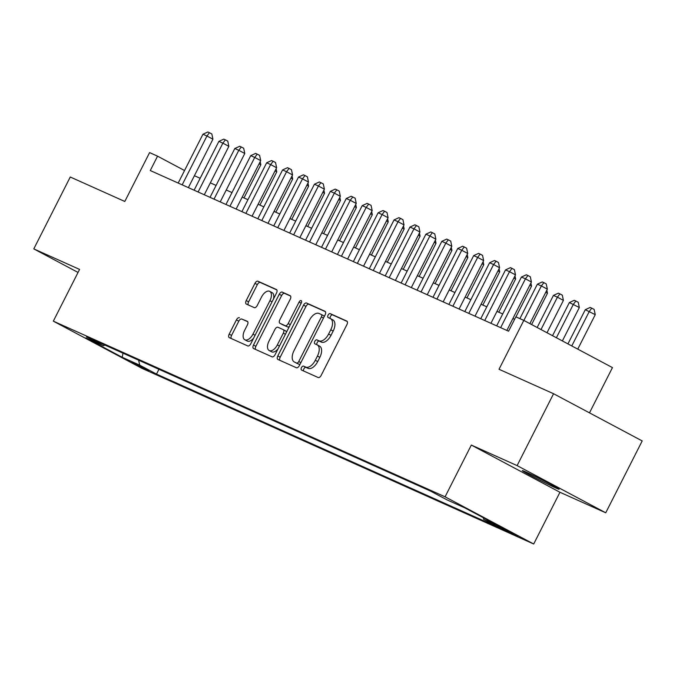 <?xml version="1.0" encoding="UTF-8"?>
<svg xmlns="http://www.w3.org/2000/svg" width="676" height="676" viewBox="0 0 676 676"><rect width="100%" height="100%" fill="white"/><g stroke="black" fill="none" stroke-linecap="round" stroke-linejoin="round"><path stroke-width="1.01" d="M301.471 367.6A2.214 1.2 -62 0 0 301.521 370.042A2.214 1.2 -62 0 0 301.564 370.068L318.168 377.512A3.169 1.707 -62 0 0 321.168 375.391L346.932 324.598A3.169 1.707 -62 0 0 346.856 321.1A3.169 1.707 -62 0 0 346.805 321.075L330.192 313.63A2.214 1.2 -62 0 0 328.097 315.109A2.214 1.2 -62 0 0 328.147 317.559A2.214 1.2 -62 0 0 328.19 317.576L330.344 318.54A10.132 5.476 -62 0 1 330.522 318.633A10.132 5.476 -62 0 1 330.758 329.812L328.612 334.045A10.132 5.476 -62 0 1 319.03 340.831L316.883 339.867A2.214 1.2 -62 0 0 314.788 341.355A2.214 1.2 -62 0 0 314.839 343.805A2.214 1.2 -62 0 0 314.881 343.822L317.027 344.785A10.132 5.476 -62 0 1 317.205 344.87A10.132 5.476 -62 0 1 317.45 356.058L315.303 360.291A10.132 5.476 -62 0 1 305.713 367.076L303.566 366.113A2.214 1.2 -62 0 0 301.471 367.6M317.382 344.971L319.418 346.061A10.132 5.476 -62 0 1 319.604 346.146A10.132 5.476 -62 0 1 319.841 357.334L317.695 361.567A10.132 5.476 -62 0 1 308.112 368.352L305.966 367.389A2.214 1.2 -62 0 0 303.87 368.876A2.214 1.2 -62 0 0 303.608 370.98M347.244 321.472L332.592 314.906A2.214 1.2 -62 0 0 330.496 316.385A2.214 1.2 -62 0 0 330.234 318.497M330.691 318.734L332.736 319.816A10.132 5.476 -62 0 1 332.913 319.909A10.132 5.476 -62 0 1 333.158 331.088L331.012 335.321A10.132 5.476 -62 0 1 321.43 342.107L319.275 341.143A2.214 1.2 -62 0 0 317.179 342.631A2.214 1.2 -62 0 0 316.917 344.735M556.052 488.08A20.643 0.634 -153.1 0 0 559.128 489.255A20.643 0.634 -153.1 0 0 546.183 482.005A20.643 0.634 -153.1 0 0 525.387 471.755A20.643 0.634 -153.1 0 0 522.311 470.58A20.643 0.634 -153.1 0 0 535.257 477.831A20.643 0.634 -153.1 0 0 556.052 488.08M148.712 370.879L143.777 367.837L131.845 362.125L148.712 370.879M239.405 317.771A3.169 1.707 -62 0 0 236.406 319.892L229.181 334.138A3.169 1.707 -62 0 0 229.257 337.637A3.169 1.707 -62 0 0 229.308 337.662L247.754 345.935A3.169 1.707 -62 0 0 250.745 343.814L276.518 293.021A3.169 1.707 -62 0 0 276.442 289.522A3.169 1.707 -62 0 0 276.383 289.497L257.945 281.224A3.169 1.707 -62 0 0 254.945 283.345L246.216 300.566A3.169 1.707 -62 0 0 246.292 304.056A3.169 1.707 -62 0 0 246.343 304.082L254.244 307.622A3.169 1.707 -62 0 0 257.235 305.501L261.561 296.967A8.467 4.571 -62 0 1 269.724 291.364A8.467 4.571 -62 0 1 269.927 300.719L252.959 334.155A8.467 4.571 -62 0 1 244.805 339.758A8.467 4.571 -62 0 1 244.602 330.403L247.424 324.835A3.169 1.707 -62 0 0 247.348 321.337A3.169 1.707 -62 0 0 247.298 321.311L241.797 319.047A3.169 1.707 -62 0 0 238.805 321.168L231.572 335.414A3.169 1.707 -62 0 0 231.26 338.541M517.106 465.603L471.324 445.07L559.956 492.272L605.738 512.797L517.106 465.603L553.568 393.728L499.023 369.273L523.815 320.399L515.856 316.833L508.563 331.206L150.266 170.538L157.559 156.164L149.599 152.599L124.806 201.465L70.262 177.011L33.8 248.886L78.044 272.445M471.324 445.07L445.07 496.818L53.328 321.159L79.582 269.411L33.8 248.886M277.794 355.939A3.169 1.707 -62 0 0 277.861 359.438A3.169 1.707 -62 0 0 277.92 359.463L296.367 367.736A3.169 1.707 -62 0 0 299.358 365.615L325.131 314.822A3.169 1.707 -62 0 0 325.055 311.323A3.169 1.707 -62 0 0 324.995 311.298L306.558 303.025A3.169 1.707 -62 0 0 303.558 305.146L277.794 355.939L280.185 357.215A3.169 1.707 -62 0 0 279.872 360.342M272.056 356.835L253.618 348.562A3.169 1.707 -62 0 1 253.559 348.537A3.169 1.707 -62 0 1 253.483 345.039L279.256 294.246A3.169 1.707 -62 0 1 282.247 292.125L290.139 295.665A3.169 1.707 -62 0 1 290.198 295.691A3.169 1.707 -62 0 1 290.274 299.189L279.822 319.79A3.169 1.707 -62 0 0 279.898 323.28A3.169 1.707 -62 0 0 279.957 323.314L285.188 325.663A3.169 1.707 -62 0 0 288.187 323.542L299.062 302.096A2.214 1.2 -62 0 1 301.2 300.626A2.214 1.2 -62 0 1 301.251 303.076L275.056 354.714A3.169 1.707 -62 0 1 272.056 356.835M553.568 393.728L642.2 440.929L605.738 512.797M501.634 527.863L496.64 525.725L502.91 529.232L517.977 536.338L501.634 527.863M445.07 496.818L533.702 544.011L141.968 368.352L53.328 321.159M158.936 369.299L156.511 374.09L500.477 528.328L483.703 519.396L483.323 517.723M156.511 374.09L139.738 365.167L122.221 357.308L85.81 337.915L103.327 345.774L86.562 336.842L430.527 491.08L447.292 500.012L464.809 507.862L501.22 527.255L483.703 519.396M589.489 412.859L612.456 367.6L523.815 320.399M559.956 492.272L533.702 544.011M184.548 170.538L157.559 156.164M514.605 319.292L512.898 318.523M502.724 313.96L496.978 311.382M486.796 306.82L481.05 304.242M470.868 299.679L465.122 297.102M454.948 292.539L449.202 289.962M439.02 285.399L433.274 282.821M423.1 278.259L417.354 275.681M407.172 271.118L401.426 268.541M391.252 263.978L385.506 261.401M375.324 256.838L369.578 254.26M359.404 249.697L353.658 247.12M343.476 242.557L337.73 239.98M327.556 235.417L321.81 232.84M311.628 228.277L305.882 225.7M295.708 221.136L289.962 218.559M279.779 213.996L274.034 211.419M263.86 206.856L258.114 204.279M247.931 199.716L242.185 197.138M232.003 192.576L226.257 189.998M216.083 185.427L210.337 182.858M200.155 178.287L194.409 175.709M103.327 345.774L104.957 345.098M138.614 360.19L139.738 365.167M122.221 357.308L123.007 353.193M325.443 311.695L308.949 304.301A3.169 1.707 -62 0 0 305.958 306.422L280.185 357.215M296.654 363.012A2.214 1.2 -62 0 0 298.75 361.525L321.37 316.943A2.214 1.2 -62 0 0 321.311 314.492A2.214 1.2 -62 0 0 321.277 314.475L319.004 313.461A10.132 5.476 -62 0 0 309.422 320.247L293.967 350.726A10.132 5.476 -62 0 0 294.204 361.905A10.132 5.476 -62 0 0 294.381 361.998L299.045 364.288A2.214 1.2 -62 0 0 300.169 364.009M324.15 316.748A2.214 1.2 -62 0 0 323.711 315.768A2.214 1.2 -62 0 0 323.669 315.751L321.353 314.517M296.426 363.08A10.132 5.476 -62 0 0 296.603 363.181A10.132 5.476 -62 0 0 296.781 363.274L294.381 361.998M299.045 364.288L296.781 363.274M290.587 296.063L284.647 293.401A3.169 1.707 -62 0 0 281.647 295.522L255.883 346.315A3.169 1.707 -62 0 0 255.57 349.441M282.238 324.531A3.169 1.707 -62 0 0 282.289 324.556A3.169 1.707 -62 0 0 282.348 324.59L287.587 326.939A3.169 1.707 -62 0 0 289.455 326.322M268.98 341.16A8.467 4.571 -62 0 0 269.175 350.514A8.467 4.571 -62 0 0 277.337 344.912L283.32 333.133A3.169 1.707 -62 0 0 283.244 329.635A3.169 1.707 -62 0 0 283.185 329.609L277.946 327.26A3.169 1.707 -62 0 0 274.955 329.381L268.98 341.16M269.175 350.514L271.575 351.79A8.467 4.571 -62 0 0 278.039 348.824M286.252 332.643A3.169 1.707 -62 0 0 285.635 330.91A3.169 1.707 -62 0 0 285.585 330.885L283.295 329.668M247.737 321.708L241.797 319.047M244.805 339.758L247.196 341.034A8.467 4.571 -62 0 0 253.669 338.068M273.434 299.096A8.467 4.571 -62 0 0 272.124 292.64L269.724 291.364M276.83 289.903L260.336 282.5A3.169 1.707 -62 0 0 257.345 284.621L248.607 301.834A3.169 1.707 -62 0 0 248.303 304.96M577.769 349.129L595.252 314.67L585.289 309.692L567.933 343.89M571.786 345.943L589.269 311.484L591.762 308.163L594.162 309.439L595.252 314.67M585.289 309.692L590.173 307.453L591.762 308.163M529.866 323.618L547.349 289.159L541.358 285.965L523.875 320.432M537.378 284.182L542.262 281.934L543.85 282.652L541.358 285.965L537.378 284.182L519.895 318.641M543.85 282.652L546.25 283.928L547.349 289.159M562.381 340.932L579.332 307.529L569.361 302.552L552.545 335.702M556.39 337.746L573.341 304.344L575.842 301.023L578.233 302.299L579.332 307.529M569.361 302.552L574.245 300.313L575.842 301.023M546.994 332.744L563.404 300.389L557.421 297.195L553.441 295.412L537.158 327.505M541.003 329.55L557.421 297.195L559.914 293.883L562.314 295.159L563.404 300.389M553.441 295.412L558.325 293.173L559.914 293.883M531.606 324.548L547.484 293.249L545.743 292.319M546.833 290.156L547.484 293.249M515.949 316.875L531.556 286.109L529.815 285.179M530.913 283.016L531.556 286.109M506.856 330.437L531.42 282.019L525.429 278.825L500.654 327.657M521.45 277.042L526.334 274.794L527.931 275.512L525.429 278.825L521.45 277.042L496.674 325.874M527.931 275.512L530.322 276.788L531.42 282.019M490.928 323.297L515.492 274.878L509.51 271.684L484.734 320.517M505.53 269.901L510.414 267.654L512.002 268.372L509.51 271.684L505.53 269.901L480.754 318.734M512.002 268.372L514.402 269.648L515.492 274.878M475.008 316.157L499.572 267.738L493.581 264.544L468.806 313.377M489.601 262.761L494.486 260.514L496.083 261.232L493.581 264.544L489.601 262.761L464.826 311.594M496.083 261.232L498.474 262.508L499.572 267.738M459.08 309.017L483.644 260.598L477.662 257.404L452.886 306.236M473.682 255.621L478.566 253.373L480.154 254.091L477.662 257.404L473.682 255.621L448.906 304.454M480.154 254.091L482.554 255.367L483.644 260.598M498.778 312.194L515.636 278.968L513.895 278.039M514.985 275.876L515.636 278.968M443.16 301.876L467.724 253.458L461.733 250.264L436.958 299.096M457.753 248.481L462.637 246.233L464.235 246.951L461.733 250.264L457.753 248.481L432.978 297.313M464.235 246.951L466.626 248.227L467.724 253.458M482.85 305.053L499.708 271.828L497.967 270.899M499.065 268.735L499.708 271.828M427.232 294.736L451.796 246.317L445.814 243.123L421.038 291.956M441.825 241.34L446.718 239.093L448.306 239.811L445.814 243.123L441.825 241.34L417.058 290.173M448.306 239.811L450.706 241.087L451.796 246.317M466.93 297.913L483.788 264.688L482.047 263.758M483.137 261.595L483.788 264.688M411.312 287.596L435.876 239.169L429.885 235.983L405.11 284.816M425.905 234.2L430.789 231.952L432.386 232.671L429.885 235.983L425.905 234.2L401.13 283.033M432.386 232.671L434.778 233.947L435.876 239.169M451.002 290.773L467.86 257.548L466.119 256.618M467.217 254.455L467.86 257.548M395.384 280.455L419.948 232.029L413.965 228.843L389.19 277.675M409.977 227.06L414.87 224.812L416.458 225.53L413.965 228.843L409.977 227.06L385.21 275.892M416.458 225.53L418.858 226.806L419.948 232.029M435.082 283.633L451.94 250.407L450.191 249.478M451.289 247.315L451.94 250.407M379.464 273.315L404.028 224.888L398.037 221.703L373.262 270.535M394.057 219.92L398.941 217.672L400.538 218.39L398.037 221.703L394.057 219.92L369.282 268.752M400.538 218.39L402.93 219.658L404.028 224.888M419.154 276.492L436.012 243.267L434.271 242.338M435.369 240.174L436.012 243.267M363.536 266.175L388.1 217.748L382.109 214.562L357.342 263.395M378.129 212.779L383.022 210.532L384.61 211.242L382.109 214.562L378.129 212.779L353.362 261.612M384.61 211.242L387.01 212.517L388.1 217.748M403.234 269.352L420.092 236.118L418.343 235.197M419.441 233.034L420.092 236.118M347.608 259.035L372.18 210.608L366.189 207.422L341.414 256.255M362.209 205.639L367.093 203.391L368.69 204.101L366.189 207.422L362.209 205.639L337.434 254.472M368.69 204.101L371.082 205.377L372.18 210.608M387.306 262.212L404.163 228.978L402.423 228.057M403.521 225.894L404.163 228.978M331.688 251.895L356.252 203.468L350.261 200.282L325.494 249.114M346.281 198.499L351.174 196.251L352.762 196.961L350.261 200.282L346.281 198.499L321.506 247.331M352.762 196.961L355.162 198.237L356.252 203.468M371.386 255.072L388.244 221.838L386.495 220.917M387.593 218.754L388.244 221.838M315.76 244.754L340.332 196.327L334.341 193.142L309.566 241.974M330.361 191.359L335.245 189.111L336.842 189.821L334.341 193.142L330.361 191.359L305.586 240.191M336.842 189.821L339.234 191.097L340.332 196.327M355.458 247.931L372.315 214.698L370.575 213.777M371.673 211.613L372.315 214.698M299.84 237.614L324.404 189.187L318.413 186.001L293.646 234.834M314.433 184.218L319.325 181.971L320.914 182.681L318.413 186.001L314.433 184.218L289.658 233.043M320.914 182.681L323.314 183.956L324.404 189.187M339.538 240.791L356.396 207.557L354.647 206.636M355.745 204.473L356.396 207.557M283.912 230.474L308.484 182.047L302.493 178.861L277.718 227.694M298.513 177.07L303.397 174.831L304.986 175.54L302.493 178.861L298.513 177.07L273.738 225.902M304.986 175.54L307.386 176.816L308.484 182.047M323.61 233.651L340.467 200.417L338.727 199.488M339.817 197.333L340.467 200.417M267.992 223.325L292.556 174.907L286.565 171.721L261.789 220.553M282.585 169.929L287.469 167.69L289.066 168.4L286.565 171.721L282.585 169.929L257.81 218.762M289.066 168.4L291.457 169.676L292.556 174.907M307.681 226.502L324.539 193.277L322.798 192.347M323.897 190.193L324.539 193.277M252.064 216.185L276.628 167.766L270.645 164.581L245.87 213.413M266.665 162.789L271.549 160.55L273.138 161.26L270.645 164.581L266.665 162.789L241.89 211.622M273.138 161.26L275.538 162.536L276.628 167.766M291.762 219.362L308.619 186.137L306.879 185.207M307.969 183.052L308.619 186.137M236.144 209.045L260.708 160.626L254.717 157.44L229.941 206.273M250.737 155.649L255.621 153.41L257.218 154.12L254.717 157.44L250.737 155.649L225.961 204.482M257.218 154.12L259.609 155.395L260.708 160.626M275.833 212.222L292.691 178.996L290.95 178.067M292.049 175.912L292.691 178.996M220.215 201.904L244.78 153.486L238.797 150.3L214.022 199.133M234.817 148.509L239.701 146.269L241.29 146.979L238.797 150.3L234.817 148.509L210.042 197.341M241.29 146.979L243.69 148.255L244.78 153.486M259.914 205.081L276.771 171.856L275.031 170.927M276.121 168.772L276.771 171.856M204.296 194.764L228.86 146.346L222.869 143.16L198.093 191.984M218.889 141.369L223.773 139.129L225.37 139.839L222.869 143.16L218.889 141.369L194.113 190.201M225.37 139.839L227.761 141.115L228.86 146.346M243.985 197.941L260.843 164.716L259.102 163.786M260.201 161.632L260.843 164.716M188.367 187.624L212.932 139.205L206.949 136.011L182.174 184.844M202.961 134.228L207.853 131.989L209.442 132.699L206.949 136.011L202.961 134.228L178.194 183.061M209.442 132.699L211.841 133.975L212.932 139.205M513.27 533.643L512.983 534.201M308.112 368.352L305.713 367.076M317.695 361.567L315.303 360.291M319.841 357.334L317.45 356.058M319.275 341.143L316.883 339.867M321.43 342.107L319.03 340.831M331.012 335.321L328.612 334.045M333.158 331.088L330.758 329.812M332.592 314.906L330.192 313.63M305.966 367.389L303.566 366.113M305.958 306.422L303.558 305.146M308.949 304.301L306.558 303.025M300.862 362.657L298.75 361.525M323.483 318.066L321.37 316.943M255.883 346.315L253.483 345.039M281.647 295.522L279.256 294.246M284.647 293.401L282.247 292.125M282.348 324.59L279.957 323.314M287.587 326.939L285.188 325.663M290.3 324.666L288.187 323.542M301.183 303.22L299.062 302.096M279.458 346.044L277.337 344.912M285.433 334.257L283.32 333.133M255.08 335.279L252.959 334.155M272.039 301.842L269.927 300.719M248.607 301.834L246.216 300.566M257.345 284.621L254.945 283.345M260.336 282.5L257.945 281.224M231.572 335.414L229.181 334.138M238.805 321.168L236.406 319.892M319.604 346.146L317.205 344.87M332.913 319.909L330.522 318.633M323.711 315.768L321.311 314.492M296.603 363.181L294.204 361.905M282.289 324.556L279.898 323.28M285.635 330.91L283.244 329.635"/></g></svg>
